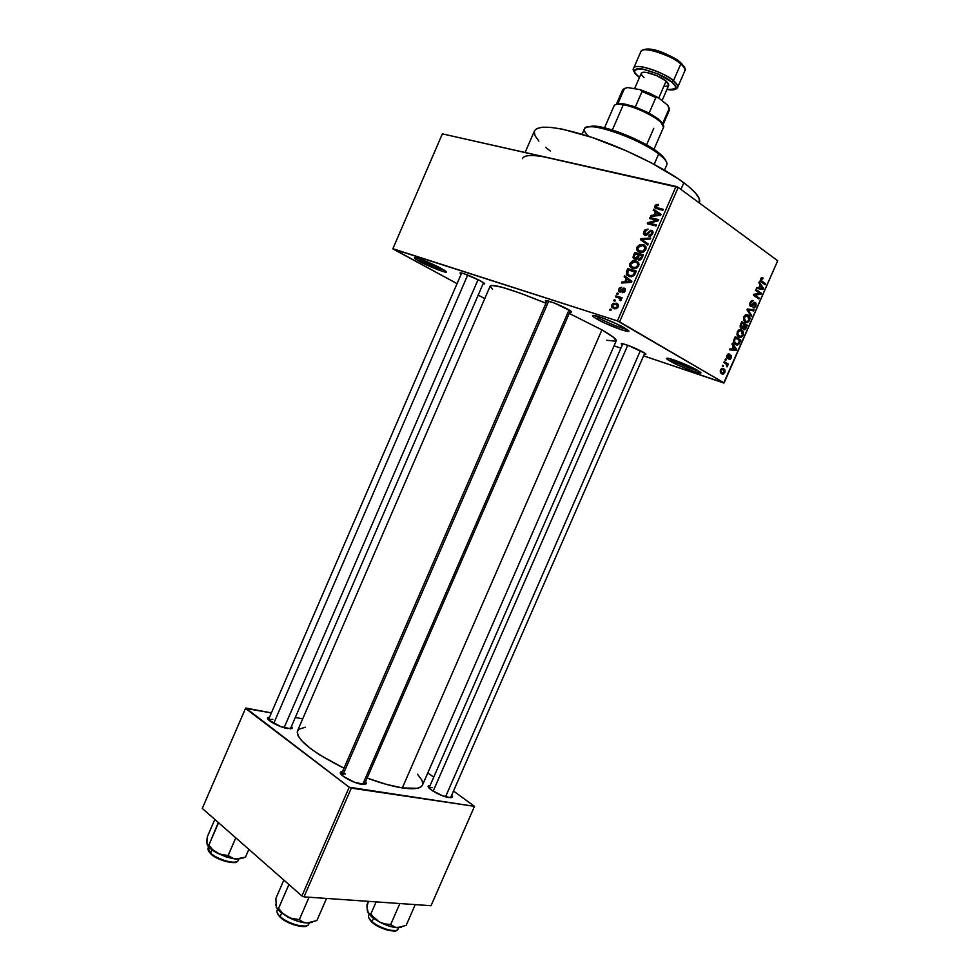 <?xml version="1.0" encoding="UTF-8"?>
<svg xmlns="http://www.w3.org/2000/svg" width="980" height="980" viewBox="0 0 980 980"><rect width="100%" height="100%" fill="white"/><g stroke="black" fill="none" stroke-linecap="round" stroke-linejoin="round"><path stroke-width="1.47" d="M669.389 358.582L671.631 360.015L669.879 361.032C666.143 358.839 665.567 357.933 668.152 358.312C672.978 359.011 690.704 366.251 697.576 370.342L700.48 373.037L693.534 371.396L680.929 366.447L668.176 359.991L666.559 358.57L667.539 358.227L676.396 360.824L699.622 371.641C707.168 376.859 680.402 367.267 669.879 361.032L671.631 360.015C681.749 365.32 690.741 368.982 698.617 370.979C690.741 368.982 681.749 365.32 671.631 360.015M595.277 315.683L598.4 317.753L596.6 318.88C591.981 316.16 591.259 315.033 594.431 315.499C599.723 316.332 617.278 323.559 624.787 328.031L628.584 331.301L621.859 329.942L605.248 323.277L594.627 317.679L592.557 315.964L593.206 315.364L602.038 317.777L616.028 323.559L627.359 329.66C635.763 335.527 608.482 325.899 596.6 318.88L598.4 317.753L595.277 315.683M417.296 258.132L420.984 260.362L419.514 261.403C414.466 258.598 413.205 257.385 415.74 257.752C422.527 259.59 431.09 263.179 441.429 268.508L446.329 271.901L441.882 271.19L417.455 260.239L414.43 257.948L415.398 257.691L423.789 260.398L445.422 270.946C451.449 275.257 430.661 267.565 419.514 261.403L420.984 260.362L417.296 258.132M268.508 719.602L272.82 719.32M287.52 728.557C279.276 727.234 265.58 719.663 267.736 717.654L269.586 717.066L267.724 717.679L268.777 720.031L280.721 726.596L290.717 728.814L292.273 728.177L291.513 726.205L292.358 727.956L287.52 728.557M429.081 787.895L432.339 787.528M448.889 797.548C441.159 796.593 426.018 788.006 428.321 785.923L430.159 785.372L428.493 785.764L428.346 787.026L431.519 790.125L442.531 795.785L450.433 797.696L452.319 797.279L451.743 795.086L452.564 796.875L448.889 797.548M345.401 773.845L341.248 774.506L345.401 773.845M361.926 784.343C353.363 783.265 338.063 774.555 340.55 772.228L342.535 771.542L340.93 771.897L340.44 773.196L343.392 776.43L354.907 782.42L365.087 784.441L366.459 783.559L365.626 781.55L366.471 783.51L361.926 784.343M546.583 301.877C544.941 300.713 544.99 300.284 546.705 300.566C552.941 302.207 560.18 305.209 568.424 309.57L571.512 311.738L569.87 312.007C571.855 312.424 572.124 312.081 570.691 310.991L554.251 303.004L546.681 300.566L545.395 300.615L546.583 301.877M622.386 344.788C620.879 343.772 620.867 343.38 622.325 343.613C628.425 345.23 635.432 348.108 643.382 352.261L645.918 354.099L644.326 354.197C646.126 354.589 646.42 354.319 645.195 353.4L627.972 345.34L621.822 343.551L621.283 343.858L622.386 344.788M463.577 273.555L479.318 280.268L484.512 283.441L483.103 283.771C484.904 284.188 485.186 283.918 483.961 282.975L481.18 281.26C473.267 277.144 466.578 274.351 461.139 272.893L461.139 272.893C459.669 272.636 459.681 273.04 461.188 274.082L460.257 272.82L463.613 273.567M421.363 259.48L420.984 260.362L421.363 259.48M598.866 316.699L598.4 317.753L598.866 316.699M550.393 302.061L548.812 301.105M625.571 344.715L624.787 344.262M699.328 202.958L699.451 202.676C701.031 198.487 695.825 191.835 683.844 182.746L680.941 189.397L683.844 182.746C664.097 167.972 626.416 149.181 593.513 137.923C558.612 126.579 538.927 124.252 534.443 130.928L536.648 128.637L542.246 127.216L550.932 127.376L562.434 129.164L592.043 137.421L626.159 150.761L651.026 162.717L678.491 178.936L688.462 186.371L695.396 192.925L699.095 198.352L699.377 202.823M616.212 340.905L613.713 337.488L601.928 329.88L569.245 313.441L601.928 329.88L402.327 787.92C392.355 786.352 380.62 783.069 367.145 778.071L386.414 784.38L402.327 787.92C413.977 789.598 420.69 788.655 422.478 785.103L616.236 340.856C616.69 339.276 611.924 335.626 601.928 329.88L402.327 787.92L417.125 788.312L421.167 786.707L422.527 784.98M543.9 156.837L678.221 187.4L676.029 186.421L617.4 320.901L619.593 321.857L678.221 187.4L777.704 260.741L723.73 382.984L643.603 355.863L724.11 382.923L777.704 260.741L678.221 187.4L619.593 321.857L724.11 382.923L617.4 320.901L392.87 248.712L442.36 133.868L676.029 186.421L617.4 320.901L392.98 248.969L457.048 283.649L392.87 248.712L442.36 133.868L556.542 159.679M620.904 348.17L614.056 345.854L620.904 348.17M611.826 304.903L611.986 307.487L614.423 308.81L616.775 308.492L618.441 306.189L617.241 303.592L613.284 303.298L611.826 304.903L612.623 305.38L611.826 304.903L611.839 307.255L613.872 308.663L618.209 306.899L618.196 304.523L616.212 303.139L611.826 304.903M615.465 296.842L619.85 298.386L620.499 300.786L621.32 299.696L620.659 298.422L621.651 298.729L622.08 297.736L615.893 295.85L615.465 296.842L619.85 298.386L620.499 300.786L621.247 299.941L620.659 298.422L621.651 298.729L622.08 297.736L615.893 295.85L615.465 296.842M618.735 289.063L618.527 290.999L620.046 292.138L624.358 289.418L622.386 292.714L624.334 292.163L625.436 290.031L624.995 288.536L623.562 288.144L619.96 291.023L619.581 289.394L621.761 287.25L619.727 287.716L618.637 291.256L619.679 292.052L624.395 289.492L622.386 292.714L625.167 290.95L625.277 288.904L624.358 288.181L619.96 291.023L619.581 289.394L621.761 287.25L618.735 289.063M626.49 271.534L626.612 274.976L631.132 276.813L634.28 275.404L636.339 271.093L627.751 268.643L626.306 274.51L629.185 276.519L634.28 275.404L636.339 271.093L627.751 268.643L626.49 271.534M633.484 255.474L633.031 257.373L633.791 258.745L636.045 259.235L637.392 258.414L638.029 259.639L639.67 260.055L641.52 258.916L643.444 254.775L634.82 252.424L633.239 258.095L634.697 259.186L637.392 258.414L638.74 259.994L642.096 257.863L643.444 254.775L634.82 252.424L633.484 255.474M640.405 239.622L647.694 245.037L648.148 243.996L641.643 239.341L650.316 239.022L650.769 237.993L640.822 238.655L640.405 239.622L644.191 242.146L644.534 241.374L644.191 242.146L640.405 239.622L647.694 245.037L648.148 243.996L641.643 239.341L650.316 239.022L650.769 237.993L640.822 238.655L640.405 239.622M649.593 218.528L656.551 220.255L647.78 222.693L647.314 223.758L656.012 225.951L656.441 224.959L649.458 223.195L658.278 220.757L658.732 219.704L650.022 217.536L649.593 218.528L656.551 220.255L647.78 222.693L647.314 223.758L656.012 225.951L656.441 224.959L649.458 223.195L658.278 220.757L658.732 219.704L650.022 217.536L649.593 218.528M656.245 204.538L654.836 206.241L655.13 208.066L662.823 210.32L663.264 209.328L656.037 207.356L656.147 205.886L658.278 205.457L658.597 204.44L656.245 204.538L657.409 205.359L656.245 204.538L654.958 205.935L654.861 207.699L662.823 210.32L663.264 209.328L656.147 207.454L655.951 206.229L658.278 205.457L658.597 204.44L656.245 204.538M653.207 210.235L655.436 211.717L653.942 215.147L650.965 215.367L650.512 216.409L660.618 215.392L661.071 214.338L653.66 209.193L653.207 210.235L655.436 211.717L653.942 215.147L650.965 215.367L650.512 216.409L660.618 215.392L661.071 214.338L653.66 209.193L653.207 210.235M643.738 231.66L643.468 234.085L645.563 235.482L647.314 234.735L649.985 231.464L651.614 231.599L651.59 233.755L649.14 235.078L649.336 236.18L651.541 235.433L653.06 232.603L652.411 230.741L650.634 230.288L646.469 234.183L645.171 234.355L644.828 231.77L648.086 229.136L645.073 229.835L643.738 231.66L644.62 232.248L643.738 231.66L643.566 234.343L644.901 235.396L647.621 234.428L650.083 231.415L651.835 231.893L651.688 233.546L648.821 236.094L652.729 233.779L652.864 231.329L651.565 230.337L645.318 234.404L644.717 232.015L648.086 229.136L643.738 231.66M639.573 244.694L636.706 248.038L637.061 250.353L638.568 251.738L643.701 251.86L646.2 248.197L644.411 245.074L639.573 244.694L640.602 245.38L639.573 244.694L636.988 247.168L636.963 250.157L639.732 252.179C642.047 252.999 644.093 252.13 645.845 249.569L645.857 246.495L642.954 244.51L639.573 244.694M632.492 260.937L629.626 264.269L629.822 266.266L631.488 267.993L636.596 268.165L639.083 264.514L637.306 261.366L632.492 260.937L633.57 261.623L632.492 260.937L629.92 263.4L629.92 266.474L632.639 268.447C634.942 269.292 636.976 268.434 638.727 265.886L638.727 262.763L635.861 260.778L632.492 260.937M624.162 276.875L626.343 278.467L624.848 281.885L621.933 281.995L621.491 283.024L631.414 282.387L631.867 281.346L624.615 275.833L624.162 276.875L628.009 279.276L628.29 278.626L628.009 279.276L624.162 276.875L626.343 278.467L624.848 281.885L621.933 281.995L621.491 283.024L631.414 282.387L631.867 281.346L624.615 275.833L624.162 276.875M616.69 294.025L617.902 294.392L618.331 293.4L617.13 293.032L616.69 294.025L617.902 294.392L618.331 293.4L617.13 293.032L616.69 294.025M613.75 300.786L614.962 301.154L615.391 300.174L614.178 299.794L613.75 300.786L614.962 301.154L615.391 300.174L614.178 299.794L613.75 300.786M609.695 310.072L610.908 310.452L611.336 309.472L610.124 309.092L609.695 310.072L610.908 310.452L611.336 309.472L610.124 309.092L609.695 310.072M723.081 366.679L722.272 366.189L722.677 365.283L723.485 365.773L723.081 366.679L723.485 365.773L722.677 365.283L722.272 366.189L723.081 366.679M726.009 363.849L723.865 362.563L724.269 361.645L728.385 364.131L727.981 365.038L727.332 364.646L726.989 366.888L726.009 363.849L726.989 366.888L727.332 364.646L727.981 365.038L728.385 364.131L724.269 361.645L723.865 362.563L726.009 363.849M725.812 360.456L725.004 359.966L725.408 359.048L726.217 359.55L725.812 360.456L726.217 359.55L725.408 359.048L725.004 359.966L725.812 360.456M727.283 358.386L726.621 356.328L727.736 354.209L729.218 353.976L727.479 355.801L727.687 357.467L730.063 355.14L731.141 355.36L731.472 357.1L730.492 359.023L729.096 359.329L730.59 357.614L730.504 356.108L727.405 358.46L730.37 356.108L730.59 357.614L729.096 359.329L731.19 357.945L730.284 355.066L727.577 357.418L727.479 355.801L729.218 353.976L728.348 353.89L726.915 355.385L727.283 358.386M733.273 346.001L731.938 344.164L732.354 343.208L736.752 349.468L736.335 350.424L729.451 349.836L729.867 348.88L731.889 349.137L733.273 346.001L731.889 349.137L729.867 348.88L729.451 349.836L736.335 350.424L736.752 349.468L732.354 343.208L731.938 344.164L733.273 346.001M737.291 331.73L739.03 329.782L741.627 330.015L743.452 333.127L742.313 336.544L739.655 337.512L737.009 334.878L737.291 331.73L737.009 334.878L738.626 337.059L740.745 337.524L743.024 335.405C743.747 332.637 743.281 330.848 741.627 330.015L739.312 329.672L737.291 331.73M743.845 316.773L745.584 314.837L748.169 315.107L749.982 318.243L748.83 321.673L746.184 322.616L743.612 320.129L743.845 316.773L743.563 319.933L745.168 322.151L747.311 322.641L749.541 320.534C750.276 317.765 749.823 315.952 748.169 315.107L745.866 314.739L743.845 316.773M760.505 278.786L761.521 277.622L763.077 278.026L762.746 278.982L761.399 278.859L761.007 280.292L765.539 283.845L765.147 284.751L760.37 280.978L760.505 278.786L761.436 282.142L765.147 284.751L765.539 283.845L761.117 280.55L761.129 279.276L762.746 278.982L763.077 278.026L761.521 277.622L760.505 278.786M760.149 284.702L758.851 282.767L759.267 281.811L763.53 288.414L763.114 289.37L756.364 288.451L756.781 287.495L758.765 287.851L760.149 284.702L758.765 287.851L756.781 287.495L756.364 288.451L763.114 289.37L763.53 288.414L759.267 281.811L758.851 282.767L760.149 284.702M759.904 293.449L755.507 290.399L755.899 289.492L761.399 293.302L760.97 294.269L754.882 295.066L759.292 298.092L758.9 298.998L753.387 295.225L753.816 294.245L759.904 293.449L753.816 294.245L753.387 295.225L758.9 298.998L759.292 298.092L754.882 295.066L760.97 294.269L761.399 293.302L755.899 289.492L755.507 290.399L759.904 293.449M750.472 306.409L749.725 303.678L751.648 300.615L753.302 300.738L750.827 302.783L750.864 305.49L754.171 302.526L755.984 303.102L756.058 305.613L754.49 307.855L753.008 307.769L755.188 305.748L754.906 303.359L751.905 306.373L750.472 306.409L752.395 305.919L754.514 303.298L755.188 305.748L753.008 307.769L754.122 307.99L755.85 306.152L755.47 302.55L754.563 302.367L750.864 305.49L750.729 303.004L753.302 300.738L752.028 300.48L750.117 302.489L750.472 306.409M751.268 316.381L746.981 309.839L747.373 308.945L754.086 309.962L753.669 310.905L747.85 309.778L751.685 315.438L751.268 316.381L751.685 315.438L747.85 309.778L753.669 310.905L754.086 309.962L747.373 308.945L746.981 309.839L751.268 316.381M741.003 328.288L740.096 325.948L741.811 321.636L747.373 325.262L744.971 329.66L743.489 329.537L742.914 327.933L741.003 328.288L742.914 327.933L744.531 329.831L747.373 325.262L741.811 321.636L740.574 324.454L741.003 328.288M735.417 344.47L733.555 341.493L735.257 336.581L740.856 340.134L738.798 344.299L736.752 344.997L735.417 344.47L737.597 344.985L739.006 344.029L740.856 340.134L735.257 336.581L734.094 339.252C733.285 341.959 733.726 343.698 735.417 344.47M721.598 373.797L720.374 372.474L720.288 370.648L721.476 368.725L723.007 368.394L724.771 369.668L725.029 371.861L723.644 373.907L721.598 373.797L723.069 374.127L724.796 372.523L723.767 368.725L722.223 368.37L720.52 369.974L721.598 373.797M478.203 295.09L484.745 298.631L478.203 295.09M202.297 808.414L245.49 708.43L349.199 787.222L301.926 895.977L202.297 808.414L301.926 895.977L304.021 896.872L431.041 905.716L474.492 806.356L351.305 788.116L304.021 896.872L301.926 895.977L349.199 787.222L245.809 708.038L271.399 712.901L245.49 708.43L202.297 808.414M427.782 772.926L433.748 777.128L427.782 772.926M453.507 791.044L474.492 806.356L349.199 787.222L351.305 788.116L304.021 896.872L431.041 905.716L474.492 806.356L453.507 791.044M302.71 718.855L295.311 717.446L302.71 718.855M422.797 783.988L422.013 780.301L417.505 774.261M305.368 727.234L298.765 729.255L297.21 731.999L298.092 735.772L301.424 740.464L310.856 748.818L319.786 754.967L343.98 768.21C311.665 751.893 296.18 739.41 297.54 730.786L490.196 286.05C493.589 283.747 512.197 289.48 545.983 303.237L520.147 293.118L501.625 287.128L491.58 285.401L490.159 286.185L492.548 289.284M570.397 310.783L364.401 784.331M615.893 341.224L606.694 340.268M522.45 158.65C524.251 154.693 533.402 154.497 549.915 158.062M550.319 151.03L545.529 147.282M538.878 141.083L535.043 135.755L534.259 131.541M626.71 329.219C622.643 328.937 605.787 322.102 598.4 317.753C605.787 322.102 622.643 328.937 626.71 329.219M444.148 270.088C437.876 268.349 430.159 265.102 420.984 260.362C430.159 265.102 437.876 268.349 444.148 270.088M644.791 353.131L450.629 797.622L452.564 796.875M761.558 277.61L763.077 278.026L761.558 277.61M760.382 279.079L761.129 279.276L760.382 279.079M760.211 280.305L761.117 280.55L760.211 280.305M760.308 280.795L761.791 281.199L760.308 280.795M762.808 283.098L765.539 283.845L762.808 283.098M762.342 288.083L763.53 288.414L762.342 288.083M758.373 287.777L763.114 289.37L758.373 287.777M760.652 285.462L762.734 288.561L758.802 287.789L759.549 287.998L760.652 285.462L759.904 285.254L760.652 285.462L759.549 287.998L762.734 288.561L760.652 285.462M758.545 292.506L761.399 293.302L758.545 292.506M758.63 293.62L760.97 294.269L758.63 293.62M753.62 294.711L754.882 295.066L753.62 294.711M756.389 297.271L759.292 298.092L756.389 297.271M752.26 300.444L753.302 300.738L752.26 300.444M749.982 302.796L750.729 303.004L749.982 302.796M749.7 305.16L750.864 305.49L749.7 305.16M754.735 302.342L755.47 302.55L754.735 302.342M755.102 305.944L755.85 306.152L755.102 305.944M753.522 303.114L754.367 303.347L753.522 303.114M752.64 304.327L753.375 304.535L752.64 304.327M751.342 305.613L752.395 305.919L751.342 305.613M748.977 309.19L753.669 310.905L748.977 309.19M747.128 309.496L748.879 309.999L747.128 309.496M747.103 309.558L747.85 309.778L747.103 309.558M747.348 310.403L748.548 310.758L747.348 310.403M750.398 315.058L751.685 315.438L750.398 315.058M746.503 314.617L748.169 315.107L746.503 314.617M748.793 320.313L749.541 320.534L748.793 320.313M747.764 316.001L748.892 320.117L747.005 321.697L743.869 320.742L745.584 321.256L743.759 316.981L746.184 315.621L747.764 316.001L745.033 316.344L744.359 319.811L746.625 321.673L748.512 320.779L749.186 318.022L747.764 316.001M744.016 324.257L747.373 325.262L744.016 324.257L742.032 327.504L740.133 326.989L741.395 327.369L740.157 325.666L740.88 325.887L741.223 324.895L740.476 324.674L741.223 324.895L742.068 322.971L744.016 324.245L741.321 322.751L742.068 322.971L740.856 326.009L741.505 327.43L743.563 327.357L742.656 327.087L744.016 324.245M745.4 327.847L746.135 328.079L745.633 327.32L744.518 328.827L742.938 328.386L743.955 328.692L743.93 326.365L743.183 326.144L743.93 326.365L744.678 324.662L746.331 325.752L745.633 327.32L746.331 325.752L743.93 324.441L744.678 324.662L743.563 328.214L744.396 328.839L745.4 327.847M740.157 327.099L742.914 327.933L740.157 327.099M740.072 329.55L741.627 330.015L740.072 329.55M742.277 335.172L743.024 335.405L742.362 334.988L740.476 336.581L737.303 335.626L739.043 336.165L737.217 331.914L739.667 330.542L741.223 330.921L742.362 334.988L742.497 332.343L740.464 330.566L738.283 331.534L737.67 334.168L740.084 336.569L742.277 335.172M737.291 339.031L740.856 340.134L737.291 339.031M739.006 342.437L739.741 342.669L739.006 342.437M738.099 343.747L739.006 344.029L738.099 343.747M734.51 340.293L734.62 342.339L733.628 342.032L734.62 342.339L734.804 339.546L734.057 339.313L734.804 339.546L735.514 337.904L739.802 340.624L737.499 344.005L733.995 343L735.833 343.563L734.62 342.339L737.205 344.041L738.43 343.453L739.802 340.624L734.78 337.684L735.514 337.904L734.51 340.293M735.404 349.052L736.752 349.468L735.404 349.052M731.938 349.039L736.335 350.424L731.938 349.039M733.8 346.712L735.931 349.652L731.95 349.002L732.685 349.235L733.8 346.712L733.064 346.479L733.8 346.712L732.685 349.235L735.931 349.652L733.8 346.712M728.789 354.895L727.466 354.466M726.829 355.593L727.479 355.801L726.829 355.593M726.572 357.088L727.577 357.418L726.572 357.088M730.541 357.737L731.19 357.945L730.541 357.737M730.443 356.095L729.365 355.752M729.218 355.936L730.137 356.23L729.218 355.936M728.557 356.83L729.451 357.124L728.557 356.83M725.31 359.256L726.217 359.55L725.31 359.256M724.257 362.784L728.385 364.131L724.257 362.784M726.707 364.438L727.332 364.646L726.707 364.438M726.768 365.895L727.589 366.165L726.768 365.895M722.591 365.479L723.485 365.773L722.591 365.479M722.603 368.333L723.767 368.725L722.603 368.333M724.147 372.302L723.117 373.147L720.325 372.327L721.954 372.865L720.459 370.134L723.375 369.632L724.22 372.143L724.22 370.501L722.566 369.338L721.329 369.938L720.986 371.665L722.762 373.172L724.171 372.253M658.842 209.353L656.147 207.454L658.842 209.353M659.614 209.549L657.249 207.87L659.614 209.549M655.841 206.56L654.958 205.935L655.841 206.56M656.992 212.782L657.409 211.827L653.66 209.193L661.059 214.363L657.409 211.827L656.992 212.782M652.215 216.237L650.965 215.367L652.215 216.237M655.081 215.943L653.942 215.147L655.081 215.943M656.294 212.329L655.436 211.717L656.294 212.329M656.306 212.305L660.679 215.257L655.106 215.061L656.196 215.833L655.106 215.061L656.306 212.305L659.895 214.718L655.106 215.061L656.306 212.305M652.496 219.251L650.022 217.536L652.496 219.251M651.994 224.935L649.458 223.195L651.994 224.935M650.5 224.555L647.78 222.693L650.5 224.555M657.568 220.953L656.551 220.255L657.568 220.953M646.567 235.237L645.318 234.404L646.567 235.237M648.785 232.873L648.037 232.358L648.785 232.873M652.766 231.157L651.565 230.337L652.766 231.157M650.524 236.021L649.14 235.078L650.524 236.021M652.558 234.134L651.688 233.546L652.558 234.134M641.851 239.341L640.822 238.655L641.851 239.341M642.647 240.014L641.643 239.341L642.647 240.014M647.792 244.816L644.191 242.146L647.792 244.816M645.795 246.397L642.954 244.51L645.795 246.397M639.928 252.228L637.061 250.353L639.928 252.228M637.87 247.744L636.988 247.168L637.87 247.744M642.513 245.49L644.852 247.021L644.828 249.3L645.698 249.876L644.828 249.3L642.329 251.309L643.382 252.007L640.185 251.199L641.986 252.375L637.992 249.704L637.992 247.425L642.513 245.49L644.154 246.225L644.963 248.92L642.684 251.223L639.095 250.77L637.735 248.528L639.487 245.784L642.513 245.49M637.747 254.322L634.82 252.424L637.747 254.322M639.854 260.019L637.392 258.414L639.854 260.019M639.413 254.788L642.88 256.074L641.998 255.498L641.251 257.226L642.133 257.801L641.251 257.226L639.021 258.965L640.381 259.835L638.323 258.463L638.605 256.65L639.413 254.788L641.998 255.498L640.528 258.536L639.021 258.965L638.213 257.948L639.413 254.788M635.395 253.685L639.291 255.082L638.409 254.506L637.564 256.466L638.446 257.042L637.564 256.466L635.126 258.193L636.498 259.088L634.256 257.569L634.477 255.78L635.395 253.685L638.409 254.506L636.89 257.642L635.126 258.193L634.134 256.968L635.395 253.685M638.592 262.542L635.861 260.778L638.592 262.542M633.068 268.557L629.993 266.597L633.068 268.557M630.802 263.963L629.92 263.4L630.802 263.963M635.42 261.77L637.735 263.289L637.723 265.605L638.592 266.168L637.723 265.605L635.224 267.601L636.314 268.287L633.092 267.466L634.967 268.655L630.924 265.972L630.924 263.669L635.42 261.77L637.049 262.505L637.858 265.225L635.579 267.516L632.014 267.038L630.655 264.772L632.1 262.224L635.42 261.77M639.083 264.135L637.698 263.24L639.083 264.135M630.936 270.664L627.751 268.643L630.936 270.664M630.054 276.728L629.87 275.894L630.054 276.728M628.315 269.917L635.775 272.367L634.893 271.803L634.134 273.555L635.016 274.118L634.134 273.555L633.337 274.915L634.219 275.478L629.626 275.539L631.598 276.776L627.702 274.535L628.315 269.917L634.893 271.803L632.896 275.294L629.626 275.539L627.127 273.322L628.315 269.917M623.403 282.901L621.933 281.995L623.403 282.901M626.196 282.718L624.848 281.885L626.196 282.718M630.152 280.942L626.343 278.467L630.152 280.942M631.034 281.493L627.2 279.092L631.5 282.179L626 281.848L627.286 282.657L626 281.848L627.2 279.092L631.034 281.493M621.308 291.844L619.96 291.023L621.308 291.844M621.626 291.55L620.634 290.938L621.626 291.55M622.361 290.656L621.394 290.068L622.361 290.656M625.093 288.635L624.358 288.181L625.093 288.635M623.954 292.457L622.704 291.685L623.954 292.457M625.044 291.195L624.26 290.717L625.044 291.195M625.436 290.055L624.309 289.37M618.209 293.694L617.13 293.032L618.209 293.694M619.715 298.3L615.893 295.85L619.715 298.3M620.573 300.725L619.74 300.223L620.573 300.725M621.136 300.137L620.156 299.549L621.136 300.137M621.271 299.255L619.85 298.386L621.271 299.255M620.132 298.704L621.32 299.427M615.269 300.444L614.178 299.794L615.269 300.444M617.976 304.192L616.212 303.139L617.976 304.192M615.783 304.131L618.135 307.071L614.252 307.659L616.114 308.774L612.745 306.63L612.696 305.209L615.783 304.131L616.824 304.633L617.388 306.471L615.857 307.806L613.541 307.365L612.549 305.932L613.75 304.143L615.783 304.131M611.214 309.729L610.124 309.092L611.214 309.729M629.283 280.746L630.716 281.677L626 281.848L627.2 279.092L629.283 280.746M588.429 136.22C581.912 129.776 583.112 126.628 592.043 126.763C606.779 127.082 643.297 141.965 658.67 153.97L658.156 152.329C643.297 140.704 608.053 126.347 593.782 126.053L587.4 127.02L592.814 126.016L604.023 127.694L618.846 132.214L634.918 138.891L655.583 150.467L662.308 155.808L665.8 160.193M664.501 170.153L666.853 164.763C667.698 162.398 664.967 158.797 658.67 153.97L654.15 164.358L658.67 153.97C638.005 137.617 585.526 120.124 584.435 128.919L582.132 134.236M658.67 153.97L663.043 157.645L662.382 155.881L658.156 152.329L658.67 153.97M666.192 161.382L662.382 155.881M640.381 350.681L445.557 796.789L640.381 350.681M433.136 791.215L627.751 345.266M284.102 727.723L478.069 279.643L284.102 727.723M273.702 723.412L467.693 275.037M362.674 784.453L569.062 309.937L362.674 784.453M342.51 775.731L548.739 301.081M662.86 124.607L660.471 120.822L649.128 113.068L635.334 106.967L624.799 104.039L623.317 104.762C634.991 106.698 654.861 116.044 661.12 122.549L663.497 127.4M653.942 149.364L663.521 127.351C666.719 122.77 639.327 107.285 623.317 104.762L612.353 130.009L623.317 104.762C617.939 103.856 614.852 104.211 614.056 105.84L604.525 127.817M620.793 103.574L619.091 104.272L623.317 104.762L624.799 104.039L617.817 103.819L622.631 103.721L632.492 105.999L649.128 113.068L658.131 118.788L662.602 123.627L661.083 122.439L662.602 123.627L669.254 108.339L662.602 123.627M653.77 128.331L646.58 144.881M622.9 91.949L617.817 103.819L616.543 104.395L617.817 103.819L624.456 88.506L627.715 87.563L639.977 89.621L642.059 91.483L635.334 106.967L642.059 91.483L655.853 97.584L658.523 97.829L667.846 105.326L669.352 110.213M616.298 104.444L622.643 89.842L624.456 88.506L627.715 87.563L625.387 88.2L627.715 87.563L639.977 89.621L658.523 97.829L655.853 97.584L649.128 113.068L655.853 97.584L642.059 91.483L639.977 89.621L649.52 93.222L658.523 97.829L667.846 105.326L669.254 108.339L669.377 110.164L662.995 124.815M680.782 63.97C683.734 66.26 685.094 68.526 684.873 70.781C685.473 69.127 684.114 66.861 680.782 63.97L673.456 80.776L671.729 82.002C678.577 87.11 676.984 89.572 666.964 89.388L672.782 89.744L675.539 88.433L675.183 85.726L671.729 82.002L673.456 80.776C676.825 83.619 678.209 85.836 677.633 87.416C677.817 85.248 676.433 83.031 673.456 80.776L680.782 63.97C670.075 54.329 642.096 45.778 640.859 51.646C642.892 44.48 678.38 59.07 680.782 63.97L680.843 62.83L680.782 63.97M639.487 77.395L635.016 73.01L634.428 70.217L636.988 68.796L642.341 68.98L657.899 73.88L671.729 82.002C666.645 77.249 656.845 72.9 642.341 68.98C633.043 69.213 631.806 71.797 638.617 76.722L639.487 77.395M662.064 100.671L668.752 85.272L666.106 81.107L658.756 98.012L666.106 81.107L656.918 75.717L646.592 72.459L643.015 72.324L641.288 73.255L641.655 75.105L644.032 77.579M666.951 89.413C672.574 90.54 676.127 89.878 677.633 87.416L677.621 87.453M638.078 76.317C633.754 72.006 632.272 69.323 633.631 68.282C634.77 62.647 662.676 71.332 673.456 80.776C671.006 76.024 635.53 61.422 633.631 68.282L640.859 51.646C648.111 43.99 670.442 54.88 680.843 62.83C684.812 66.995 686.159 69.654 684.873 70.781L677.633 87.416M665.273 86.326L668.029 85.971M668.691 85.407L668.433 83.594L666.106 81.107C659.344 75.227 641.998 69.825 641.263 73.316L634.575 88.715M682.337 64.398L683.673 66.224M643.774 49.845L647.854 49.098L658.242 51.07L666.461 54.169L677.511 60.282M680.255 62.401C677.976 58.42 649.667 45.57 643.603 49.956M368.296 913.042L371.763 916.876L370.844 913.997L368.296 913.042L367.28 910.592L366.973 904.589L368.382 901.355L366.949 906.806L368.284 913.115L373.429 918.199L379.542 922.021L374.789 918.542L370.844 913.997L368.296 913.042M369.105 914.242L368.554 915.528C367.966 917.047 369.129 919.069 372.033 921.604L372.253 922.437L372.033 921.604C368.676 918.652 367.659 916.435 368.946 914.952M397.672 929.616C395.075 932.899 379.162 927.95 372.033 921.604L373.49 918.248L372.033 921.604C379.652 928.415 396.839 933.303 398.064 929.052L398.002 929.175M376.124 901.894L370.844 913.997L376.124 901.894M399.852 903.536L390.677 924.532L385.005 923.969L379.542 922.021L388.901 926.002L397.268 927.717L393.605 926.725L390.677 924.532L399.852 903.536M401.641 927.129L395.32 927.411L390.677 924.532L385.005 923.969L379.542 922.021C386.108 925.414 392.024 927.313 397.268 927.717L406.173 925.365L415.238 904.614L406.173 925.365L397.268 927.717L401.469 927.215M370.685 920.918L368.958 918.162M395.675 930.559L387.566 930.155L374.323 924.005M396.582 930.253C397.5 932.556 380.142 929.934 372.253 922.45L372.302 922.45C381.514 929.003 389.391 931.674 395.908 930.449M372.719 916.361L370.844 913.997L371.763 916.876L379.542 922.021L372.719 916.361M207.209 844.711L211.496 849.44L217.266 853.127L226.699 857.12L235.678 859.092L245.502 857.12L248.871 849.354L245.502 857.12L242.979 858.039L235.678 859.092L231.525 857.904L228.144 855.516L235.788 837.851L228.144 855.516L219.9 854.278L212.66 849.697L208.838 845.189L218.344 822.526L218.209 823.531L219.508 823.543L218.209 823.531L208.838 845.189L207.172 844.613L206.829 840.779L207.331 836.773L214.828 819.427L207.331 836.773L206.878 842.8M237.773 861.089C234.906 864.605 217.082 859.374 210.553 853.053L210.847 853.923L210.553 853.053C217.572 859.864 236.952 865.022 238.214 860.477L238.14 860.611M234.98 862.327L231.084 862.498L223.06 860.636L214.951 856.875L210.896 853.923C220.255 860.636 228.634 863.307 236.033 861.935M211.962 849.795L210.553 853.053L211.962 849.795M207.148 844.576C208.422 847.271 211.803 850.126 217.266 853.127L235.678 859.092L241.729 858.505M208.63 846.806L208.079 848.08L210.553 853.053C207.968 850.616 207.295 848.754 208.532 847.455M209.536 852.49L208.691 851.167M210.896 853.923L210.847 853.923C218.038 861.346 237.601 864.287 236.719 861.714M242.109 858.308L233.485 858.676L228.144 855.516L222.607 855.013L217.266 853.127L212.66 849.697L208.838 845.189L207.613 845.115L206.927 842.567M276.372 907.394L275.858 898.464L283.832 880.077L275.858 898.464L276.372 907.394M277.707 908.362L278.541 908.374L277.707 908.362M312.351 922.266L306.887 923.013L316.908 920.539L326.536 898.44L316.908 920.539L306.887 923.013L302.71 921.947L299.329 919.595L309.055 897.215L299.329 919.595L290.46 918.187L279.668 911.461L276.189 907.051L279.668 911.461L278.541 908.374L288.524 885.406L278.541 908.374L279.668 911.461L287.63 916.925L282.657 913.225L278.541 908.374L282.657 913.225L287.63 916.925L297.638 921.163L306.887 923.013L302.71 921.947L299.329 919.595L293.363 918.995L287.63 916.925C294.539 920.539 300.97 922.572 306.887 923.013L311.787 922.499M277.573 909.269L277.083 910.395C276.446 911.988 277.463 914.022 280.133 916.508L280.464 917.415L280.133 916.508C277.009 913.568 276.152 911.302 277.561 909.722M308.259 924.838C305.246 928.709 287.324 923.442 280.133 916.508L281.615 913.078L280.133 916.508C287.838 923.969 307.279 929.126 308.725 924.177L308.663 924.287M288.622 884.279L288.524 885.406L289.921 885.43L288.524 885.406L288.622 884.279M275.784 905.238L275.894 904.54M278.896 915.786L277.867 914.254M305.736 926.063L296.536 925.61L287.654 922.205L282.497 919.069M280.464 917.415C290.031 924.483 298.618 927.301 306.201 925.867M268.508 719.577L267.736 717.654M429.069 787.871L428.321 785.923M341.346 774.274L340.55 772.228M525.121 152.476L534.443 130.928M364.425 784.319L366.471 783.51M290.423 728.753L292.358 727.956M761.742 278.663L760.713 278.381M752.101 301.546L750.901 301.203M754.122 307.99L753.044 307.683M754.514 303.298L753.583 303.041M751.403 306.605L750.337 306.299M747.311 322.641L744.8 321.893M746.184 315.621L744.923 315.254M744.531 329.831L743.44 329.501M742.032 328.508L740.819 328.141M740.745 337.524L738.185 336.74M739.667 330.542L738.418 330.162M737.597 344.985L734.988 344.164M728.373 354.87L727.393 354.552M729.831 359.415L729.145 359.195M730.37 356.108L729.341 355.777M728.03 358.545L727.087 358.251M723.069 374.127L721.145 373.49M722.199 369.35L721.145 369.007M654.861 207.699L656.306 208.716M651.835 231.893L653.048 232.713M643.566 234.343L645.22 235.457M636.963 250.157L640.222 252.289M644.852 247.021L646.2 247.916M637.6 259.112L639.058 260.055M633.239 258.095L635.052 259.259M629.92 266.474L633.264 268.594M637.735 263.289L639.095 264.171M626.306 274.51L629.736 276.666M624.395 289.492L625.424 290.117M618.637 291.256L620.095 292.138M611.839 307.255L614.485 308.822M617.29 305.16L618.478 305.87M592.043 126.763L593.782 126.053M622.851 343.723L429.02 787.981M461.654 273.004L268.459 719.688M483.569 282.693L290.386 728.838M341.248 774.506L547.11 300.652M660.471 120.822L661.12 122.549M638.543 76.71L639.475 77.42M368.651 917.525L371.959 922.192M398.64 927.729L398.064 929.052M238.777 859.154L238.214 860.477M210.492 853.592L208.201 850.077M277.205 912.772L280.06 917.072M309.239 922.989L308.725 924.177M306.961 925.635C306.311 928.464 287.74 924.851 280.403 917.403"/></g></svg>
